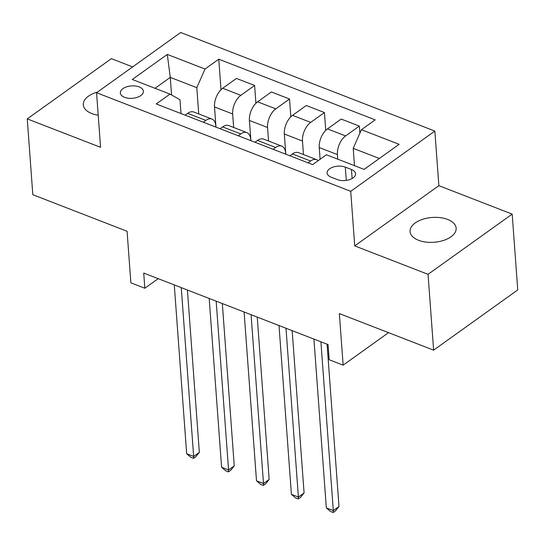 <?xml version="1.0" encoding="UTF-8"?>
<svg xmlns="http://www.w3.org/2000/svg" width="545" height="545" viewBox="0 0 545 545"><rect width="100%" height="100%" fill="white"/><g stroke="black" fill="none" stroke-linecap="round" stroke-linejoin="round"><path stroke-width="0.82" d="M97.453 92.091A23.094 12.433 -4.2 0 0 83.29 104.817A23.094 12.433 -4.2 0 0 91.771 113.544A23.094 12.433 -4.2 0 0 98.209 115.206M418.56 240.284A23.094 12.433 -4.2 0 0 443.412 240.474A23.094 12.433 -4.2 0 0 456.145 228.178A23.094 12.433 -4.2 0 0 447.663 219.451A23.094 12.433 -4.2 0 0 422.804 219.26A23.094 12.433 -4.2 0 0 410.078 231.557A23.094 12.433 -4.2 0 0 418.56 240.284M124.587 97.33A11.547 6.213 -4.2 0 0 137.013 97.419A11.547 6.213 -4.2 0 0 143.383 91.274A11.547 6.213 -4.2 0 0 139.139 86.907A11.547 6.213 -4.2 0 0 126.713 86.819A11.547 6.213 -4.2 0 0 120.35 92.963A11.547 6.213 -4.2 0 0 124.587 97.33M132.633 66.906L111.378 58.662L27.25 118.885L32.816 194.708L127.08 231.264L130.868 282.821L144.834 288.237L158.179 278.686M434.856 131.079L180.688 32.502L96.56 92.732L350.728 191.309L434.856 131.079L438.861 185.675L354.734 245.897L428.05 274.333L512.184 214.11L438.861 185.675M512.184 214.11L517.75 289.926L433.622 350.156L339.358 313.593L343.139 365.15L388.524 332.661M428.05 274.333L433.622 350.156M343.139 365.15L329.173 359.734L328.063 344.569L143.723 273.072L144.834 288.237M351.464 169.509L345.319 167.124A11.186 6.022 -4.2 0 0 333.281 167.036A11.186 6.022 -4.2 0 0 327.116 172.99A11.186 6.022 -4.2 0 0 331.224 177.22L337.369 179.598A11.186 6.022 -4.2 0 0 349.406 179.693A11.186 6.022 -4.2 0 0 355.572 173.732A11.186 6.022 -4.2 0 0 351.464 169.509L352.125 178.515M379.354 158.486L353.215 148.349L361.424 129.703L375.178 119.859L218.763 59.194L221.011 89.721M361.424 129.703L399.124 144.33L364.108 169.393L326.407 154.773L312.646 164.617L156.238 103.959L169.992 94.108L132.285 79.481L167.301 54.418L205.009 69.045L218.763 59.194M354.734 245.897L350.728 191.309M27.25 118.885L100.566 147.32L96.56 92.732M169.992 94.108L179.979 99.728L180.995 113.558M203.299 122.209L205.84 120.391A14.436 8.046 -68.8 0 1 211.951 119.062A14.436 8.046 -68.8 0 1 215.827 126.011L215.909 127.101M238.213 135.746L240.754 133.927A14.436 8.046 -68.8 0 1 246.865 132.605A14.436 8.046 -68.8 0 1 250.741 139.547L250.823 140.637M273.127 149.289L275.668 147.47A14.436 8.046 -68.8 0 1 281.779 146.142A14.436 8.046 -68.8 0 1 285.655 153.09L285.737 154.18M171.566 94.993L170.272 77.39L155.032 88.304M354.488 165.66L353.215 148.349M337.73 159.16L337.396 154.582A14.436 8.046 -68.8 0 1 345.598 135.943L359.353 126.093L359.877 133.212M320.099 159.283L319.241 147.545A14.436 8.046 -68.8 0 1 327.443 128.899L341.197 119.055L359.353 126.093M303.47 154.555L302.482 141.046A14.436 8.046 -68.8 0 1 310.684 122.4L324.439 112.556L325.747 130.344M285.812 154.208L284.327 134.002A14.436 8.046 -68.8 0 1 292.529 115.363L306.283 105.512L324.439 112.556M268.562 141.019L267.568 127.503A14.436 8.046 -68.8 0 1 275.77 108.864L289.524 99.013L290.832 116.8M250.898 140.671L249.412 120.459A14.436 8.046 -68.8 0 1 257.615 101.82L271.376 91.976L289.524 99.013M233.648 127.476L232.654 113.96A14.436 8.046 -68.8 0 1 240.856 95.32L254.617 85.47L255.918 103.264M215.984 127.128L214.498 106.922A14.436 8.046 -68.8 0 1 222.701 88.276L236.462 78.432L254.617 85.47M198.734 113.932L196.806 87.684L170.272 77.39L167.301 54.418M308.041 162.832L310.582 161.007A14.436 8.046 -68.8 0 1 316.693 159.685A14.436 8.046 -68.8 0 1 318.205 160.646M289.885 155.788L292.427 153.969A14.436 8.046 -68.8 0 1 298.537 152.641L316.693 159.685M254.971 142.252L257.512 140.426A14.436 8.046 -68.8 0 1 263.623 139.104L281.779 146.142M220.057 128.709L222.598 126.89A14.436 8.046 -68.8 0 1 228.709 125.561L246.865 132.605M205.009 69.045L196.806 87.684M185.143 115.165L187.684 113.346A14.436 8.046 -68.8 0 1 193.795 112.018L211.951 119.062M320.91 341.797L333.308 510.583L326.326 507.879L313.927 339.085M327.068 344.188L338.99 506.516L333.308 510.583L333.206 512.498L330.413 511.414L326.326 507.879M338.99 506.516L335.482 510.869L333.206 512.498M285.996 328.253L298.394 497.047L291.411 494.335L279.013 325.549M292.154 330.645L304.076 492.973L298.394 497.047L298.292 498.954L295.499 497.871L291.411 494.335M304.076 492.973L300.567 497.326L298.292 498.954M251.082 314.717L263.48 483.504L256.497 480.792L244.099 312.006M257.24 317.101L269.162 479.437L263.48 483.504L263.378 485.411L260.585 484.328L256.497 480.792M269.162 479.437L265.653 483.783L263.378 485.411M216.174 301.174L228.566 469.96L221.583 467.256L209.191 298.469M222.333 303.565L234.248 465.893L228.566 469.96L228.464 471.875L225.671 470.791L221.583 467.256M234.248 465.893L230.739 470.246L228.464 471.875M181.26 287.637L193.652 456.424L186.669 453.713L174.277 284.926M187.419 290.022L199.341 452.35L193.652 456.424L193.557 458.331L190.764 457.248L186.669 453.713M199.341 452.35L195.825 456.703L193.557 458.331M319.241 147.545L337.396 154.582M284.327 134.002L302.482 141.046M249.412 120.459L267.568 127.503M214.498 106.922L232.654 113.96M327.443 128.899L345.598 135.943M292.427 153.969L310.582 161.007M257.512 140.426L275.668 147.47M292.529 115.363L310.684 122.4M222.598 126.89L240.754 133.927M257.615 101.82L275.77 108.864M187.684 113.346L205.84 120.391M222.701 88.276L240.856 95.32M346.293 180.402L345.319 167.124"/></g></svg>
